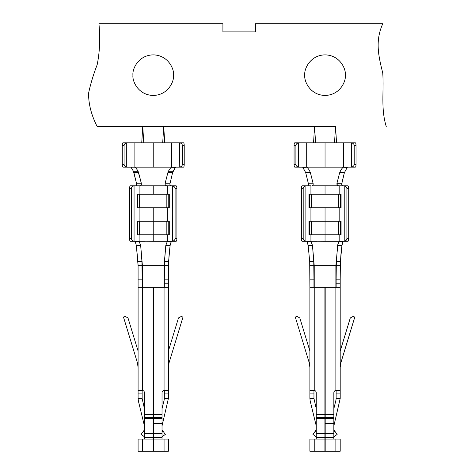 <?xml version="1.0" encoding="UTF-8"?>
<svg xmlns="http://www.w3.org/2000/svg" width="475" height="475" viewBox="0 0 475 475"><rect width="100%" height="100%" fill="white"/><g stroke="black" fill="none" stroke-linecap="round" stroke-linejoin="round"><path stroke-width="0.71" d="M171.582 167.182C170.721 167.687 169.67 169.029 168.435 171.208L173.072 171.208L175.465 167.408L171.582 167.182L175.524 167.152L172.579 172.662L169.866 184.187L170.216 185.529L170.757 185.82L170.216 185.529L169.866 184.187L172.579 172.662L167.877 172.662L168.435 171.208C169.67 169.029 170.721 167.687 171.582 167.182L171.588 142.803L153.235 142.803L153.235 167.152L171.588 167.152L134.882 167.152L153.235 167.152L153.235 142.803L134.882 142.803L134.882 167.152L134.882 142.803L183.552 142.803C183.95 142.975 184.175 143.877 184.217 145.504L184.217 164.445C184.175 166.078 183.95 166.98 183.552 167.152L171.588 167.152L179.752 167.099L179.615 142.803L171.588 142.803L171.588 167.152M134.894 167.182C135.755 167.693 136.806 169.035 138.041 171.208L141.324 183.219L136.468 183.219C136.723 184.9 136.473 185.767 135.719 185.82C136.473 185.767 136.723 184.9 136.468 183.219L133.404 171.208L130.952 167.152L133.404 171.208L138.041 171.208C136.806 169.035 135.755 167.693 134.894 167.182L126.861 167.152L134.882 167.152M161.233 241.247L153.235 241.288L153.235 207.735L153.235 221.267L166.838 221.267L153.235 221.267L153.235 234.792L166.838 234.792L166.838 221.267L166.838 234.792L168.762 234.792L168.762 221.267L166.838 221.267L168.762 221.267L168.762 234.792L169.284 234.792L169.284 221.267L169.284 234.792L153.235 234.792L153.235 241.288L167.36 241.288L167.36 234.792L167.36 241.288L161.239 241.288M153.372 418.451L153.372 423.48L162.028 423.48L162.028 418.451L153.372 418.451L153.372 414.705L162.028 414.705L162.028 392.671C162.141 391.406 162.818 390.646 164.059 390.391C162.818 390.646 162.141 391.406 162.028 392.671L162.028 439.06L162.028 437.742L153.372 437.742L153.372 418.451L162.028 418.451L162.028 417.388L153.372 417.388L153.372 418.451M164.332 279.169L164.332 283.225L168.388 283.225L168.388 279.169L168.388 307.848L168.388 287.286L153.372 287.286L153.372 414.705L153.372 287.286L164.059 287.286L164.059 265.638L165.817 245.349L167.36 241.288L171.16 242.096L171.255 241.288L170.145 245.349L169.195 253.442L168.388 265.638L168.388 279.169L164.332 279.169L164.332 265.638L168.388 265.638L142.417 265.638L164.059 265.638L164.059 390.391L164.059 287.286L168.388 287.286L168.388 283.225L164.332 283.225L164.332 279.169L168.388 279.169L168.583 261.582L170.145 245.349L165.817 245.349L164.522 261.582L168.583 261.582L164.522 261.582L164.332 279.169M333.046 241.247L325.048 241.288L325.048 207.735L325.048 221.267L341.092 221.267L325.048 221.267L325.048 234.792L338.651 234.792L338.651 221.267L338.651 234.792L341.092 234.792L341.092 221.267L341.092 234.792L340.575 234.792L340.575 221.267L340.575 234.792L325.048 234.792L325.048 241.288L339.168 241.288L339.168 234.792L339.168 241.288L333.052 241.288M343.401 167.152L351.559 167.099L351.429 142.803L343.401 142.803L343.401 167.152L325.048 167.152L325.048 142.803L325.048 167.152L343.401 167.152L343.401 142.803L306.696 142.803L306.696 167.152L325.048 167.152L306.696 167.152L306.696 142.803L315.578 142.803L314.563 126.564L313.548 142.803L314.563 126.564L315.578 142.803L355.359 142.803C355.763 142.975 355.989 143.877 356.03 145.504L356.03 164.445C355.989 166.078 355.763 166.98 355.359 167.152L343.401 167.152L347.332 167.152L344.387 172.662L341.679 184.187L342.024 185.529L342.57 185.82L341.762 184.983L341.822 183.219L336.959 183.219L339.69 172.662C340.907 169.759 342.142 167.93 343.395 167.182C342.142 167.93 340.907 169.759 339.69 172.662L336.929 183.344L341.822 183.219L344.387 172.662L339.69 172.662L344.387 172.662L347.278 167.408L343.395 167.182M338.129 185.82L325.048 185.82L325.048 194.21L325.048 185.82L338.129 185.82L336.989 184.977L336.929 183.344L337.422 185.565L339.168 185.82L338.129 185.82M339.168 194.21L339.168 185.82L339.168 194.21M325.185 418.451L325.185 423.48L333.842 423.48L333.842 418.451L325.185 418.451L325.185 287.286L325.185 414.705L333.842 414.705L333.842 439.06L333.842 437.742L325.185 437.742L325.185 418.451L333.842 418.451L333.842 417.388L325.185 417.388L325.185 418.451M336.14 279.169L336.14 283.225L340.201 283.225L340.201 279.169L340.201 307.848L340.201 287.286L335.872 287.286L335.872 265.638L337.873 244.055L339.168 241.288L342.974 242.096L341.958 245.349L340.397 261.582L340.201 279.169L336.14 279.169L336.14 265.638L340.201 265.638L314.224 265.638L335.872 265.638L335.872 287.286L325.185 287.286L335.872 287.286L335.872 390.391C334.626 390.646 333.955 391.406 333.842 392.671L333.842 414.705L333.842 392.671C333.955 391.406 334.626 390.646 335.872 390.391C334.626 390.646 333.955 391.406 333.842 392.671C333.955 391.406 334.626 390.646 335.872 390.391L335.872 287.286L340.201 287.286L340.201 283.225L336.14 283.225L336.14 279.169L340.201 279.169L340.201 265.638L341.008 253.442L341.958 245.349L343.069 241.288L342.974 242.096L339.138 241.543L337.63 245.349L341.958 245.349L337.63 245.349L336.336 261.582L340.397 261.582L336.336 261.582L336.14 279.169M339.168 221.267L339.168 207.735L339.168 221.267M167.36 221.267L167.36 207.735L167.36 221.267M166.315 185.82L153.235 185.82L153.235 194.21L153.235 185.82L166.315 185.82L165.181 184.977L165.116 183.344L167.877 172.662L165.152 183.219L170.008 183.219L165.152 183.219L165.021 184.247L165.615 185.565L167.36 185.82L166.315 185.82M167.36 194.21L167.36 185.82L167.36 194.21M168.388 367.371L169.094 362.639L168.388 367.371L168.388 398.489L168.388 393.08L164.332 393.08L164.332 390.373L168.388 390.373L168.388 307.848L168.388 367.371L169.094 362.639L183 317.045L181.189 316.492L183 317.045L169.094 362.639L168.388 367.371L168.566 364.978M138.088 398.489L138.088 367.371L138.088 390.373L142.144 390.373L142.144 398.489L142.144 393.08L138.088 393.08L138.088 398.489L142.144 398.489L144.442 408.767L142.144 398.489L138.088 398.489L138.391 401.043L138.088 398.489M137.382 362.639L123.476 317.045L137.382 362.639L138.088 367.371L138.088 265.638L136.331 245.349L135.316 242.096L139.116 241.288L140.659 245.349L142.417 265.638L142.417 390.391C143.658 390.646 144.335 391.406 144.442 392.671L144.442 414.705L144.442 392.671C144.335 391.406 143.658 390.646 142.417 390.391C143.658 390.646 144.335 391.406 144.442 392.671C144.335 391.406 143.658 390.646 142.417 390.391L142.417 265.638L142.144 287.286L142.144 279.169L138.088 279.169L138.088 367.371L137.382 362.639L138.088 367.371L137.91 364.978M135.221 241.288L135.316 242.096L135.221 241.288M153.235 241.288L145.243 241.247L153.235 241.288M145.237 241.288L139.116 241.288L139.116 234.792L139.116 241.288L145.243 241.247M141.324 183.219L141.342 184.864L140.161 185.82L153.235 185.82L139.116 185.82L139.116 194.21L139.116 185.82L134.063 185.873L134.063 241.235L139.116 241.288L130.316 241.288C129.865 241.116 129.61 240.213 129.562 238.581L129.562 188.527C129.61 186.895 129.865 185.992 130.316 185.82L140.161 185.82L141.342 184.864L141.324 183.219L138.599 172.662L133.897 172.662L136.468 183.219L141.324 183.219M176.16 185.82C176.611 185.992 176.866 186.895 176.914 188.527L176.914 238.581C176.866 240.213 176.611 241.116 176.16 241.288L172.259 241.288L172.413 185.873L167.36 185.82L176.16 185.82L172.259 185.82L172.413 241.235C174.07 240.855 174.966 239.97 175.091 238.581L176.914 238.581L176.914 188.527L175.091 188.527L175.091 238.581L175.091 188.527C174.966 187.138 174.07 186.253 172.413 185.873C174.07 186.253 174.966 187.138 175.091 188.527L176.914 188.527C176.866 186.895 176.611 185.992 176.16 185.82M139.116 207.735L139.116 221.267L139.116 207.735M137.192 207.735L137.192 194.21L137.192 207.735L137.714 207.735L137.714 194.21L137.192 194.21L137.714 194.21L137.714 207.735L169.284 207.735L169.284 194.21L169.284 207.735L168.762 207.735L168.762 194.21L168.762 207.735L166.838 207.735L166.838 194.21L166.838 207.735L139.638 207.735L139.638 194.21L139.638 207.735L137.192 207.735M137.192 234.792L137.192 221.267L137.192 234.792L137.714 234.792L137.714 221.267L137.192 221.267L137.714 221.267L137.714 234.792L139.638 234.792L139.638 221.267L137.714 221.267L139.638 221.267L139.638 234.792L153.235 234.792L137.192 234.792M167.36 241.288L172.259 241.288L167.36 241.288M324.912 287.286L324.912 451.25L314.224 451.25L314.224 439.06L309.896 439.072L309.896 451.25L309.896 439.072L314.224 439.06L314.224 451.25L309.896 451.25L324.912 451.25L324.912 439.06L314.224 439.06L325.185 439.06L325.185 437.742L325.185 439.06L324.912 437.742L316.255 437.742L316.255 392.671L316.255 414.705L324.912 414.705L324.912 287.286L314.224 287.286L314.224 390.391C315.471 390.646 316.148 391.406 316.255 392.671C316.148 391.406 315.471 390.646 314.224 390.391C315.471 390.646 316.148 391.406 316.255 392.671C316.148 391.406 315.471 390.646 314.224 390.391L314.224 265.638L314.224 287.286L309.896 287.286L309.7 261.582L308.144 245.349L307.028 241.288L307.123 242.096L310.929 241.288L312.467 245.349L314.224 265.638L313.957 287.286L313.957 279.169L309.896 279.169L309.896 307.848L309.896 287.286L324.912 287.286M316.255 439.06L316.255 437.742L316.255 439.06M309.896 398.489L309.896 367.371L309.896 390.373L313.957 390.373L313.957 398.489L313.957 393.08L309.896 393.08L309.896 398.489L313.957 398.489L316.255 408.767L313.957 398.489L309.896 398.489L310.205 401.043L309.896 398.489M309.189 362.639L295.284 317.045L309.189 362.639L309.896 367.371L309.896 307.848L309.896 367.371L309.189 362.639L309.896 367.371L309.718 364.978M340.201 367.371L340.907 362.639L340.201 367.371L340.201 398.489L340.201 393.08L336.14 393.08L336.14 390.373L340.201 390.373L340.201 307.848L340.201 367.371L340.907 362.639L354.813 317.045L353.002 316.492L354.813 317.045L340.907 362.639L340.201 367.371L340.379 364.978M325.048 241.288L317.051 241.247L325.048 241.288M317.051 241.288L310.929 241.288L310.929 234.792L310.929 241.288L317.051 241.247M306.702 167.182L302.824 167.408L305.71 172.662L308.281 183.219C308.536 184.9 308.281 185.767 307.533 185.82C308.281 185.767 308.536 184.9 308.281 183.219L305.71 172.662L302.765 167.152L306.702 167.182C307.954 167.93 309.189 169.759 310.407 172.662L313.268 184.11L312.847 185.404L311.974 185.82L325.048 185.82L311.974 185.82L312.847 185.404L313.268 184.11L310.407 172.662C309.189 169.759 307.954 167.93 306.702 167.182L298.668 167.152L306.696 167.152M310.929 207.735L310.929 221.267L310.929 207.735M339.168 241.288L344.221 241.235L344.221 185.873L339.168 185.82L347.967 185.82C348.424 185.992 348.674 186.895 348.721 188.527L348.721 238.581C348.674 240.213 348.424 241.116 347.967 241.288L339.168 241.288M341.092 194.21L341.092 207.735L341.092 194.21L340.575 194.21L340.575 207.735L341.092 207.735L340.575 207.735L340.575 194.21L338.651 194.21L338.651 207.735L340.575 207.735L338.651 207.735L338.651 194.21L311.446 194.21L311.446 207.735L338.651 207.735L311.446 207.735L311.446 194.21L309.522 194.21L309.522 207.735L311.446 207.735L309.522 207.735L309.522 194.21L309.005 194.21L309.005 207.735L309.005 194.21L341.092 194.21M310.929 194.21L310.929 185.82L305.876 185.873L305.876 241.235L310.929 241.288L302.13 241.288C301.673 241.116 301.423 240.213 301.376 238.581L301.376 188.527C301.423 186.895 301.673 185.992 302.13 185.82L310.929 185.82L310.929 194.21M309.005 234.792L309.005 221.267L309.005 234.792L309.522 234.792L309.522 221.267L309.005 221.267L309.522 221.267L309.522 234.792L311.446 234.792L311.446 221.267L309.522 221.267L311.446 221.267L311.446 234.792L325.048 234.792L309.005 234.792M309.896 265.638L313.957 265.638L309.896 265.638L309.896 279.169L313.957 279.169L313.761 261.582L309.7 261.582L309.896 265.638M325.185 451.25L325.185 439.06L325.185 451.25L335.872 451.25L335.932 439.066L325.185 439.06L335.872 439.06L335.872 451.25L340.201 451.25L340.201 439.072L335.872 439.06L340.201 439.072L340.201 451.25L325.185 451.25M316.255 436.774L312.954 434.411L316.255 429.804L315.139 431.365L316.255 431.365L315.139 431.365L312.954 434.411L316.255 436.774M316.255 425.956L310.205 401.043L315.928 424.597L316.255 424.597L315.928 424.597L316.255 425.956L324.912 425.956L325.185 414.705L316.255 414.705L316.255 417.388L324.912 417.388L316.255 417.388L316.255 418.451L324.912 418.451L316.255 418.451L316.255 433.687L324.912 433.687L324.912 425.956L316.255 425.956M336.14 398.489L336.14 393.08L336.14 398.489L340.201 398.489L333.842 425.956L340.201 398.489L336.14 398.489L335.95 400.087L336.14 398.489M336.14 287.286L336.14 283.225L336.14 287.286M337.143 434.411L333.842 436.774L337.143 434.411L334.958 431.365L337.143 434.411M333.842 408.767L335.95 400.087L333.842 408.767M333.842 429.804L334.958 431.365L333.842 429.804M340.201 390.373L336.14 390.373L336.14 393.08L340.201 393.08L340.201 390.373M335.872 390.391C334.626 390.646 333.955 391.406 333.842 392.671M333.842 424.597L334.174 424.597L333.842 424.597M333.842 431.365L334.958 431.365L333.842 431.365M353.002 316.492L350.301 317.935L340.201 351.043L350.301 317.935L353.002 316.492M333.842 437.742L333.842 433.687L325.185 433.687L325.185 437.742L333.842 437.742M333.842 433.687L333.842 425.956L325.185 425.956L325.185 433.687L333.842 433.687M333.842 423.48L325.185 423.48L325.185 425.956L333.842 425.956L333.842 423.48M333.842 417.388L333.842 414.705L325.185 414.705L325.185 417.388L333.842 417.388M348.721 238.581L348.721 188.527L346.904 188.527L346.904 238.581L348.721 238.581L346.904 238.581L346.904 188.527C346.78 187.138 345.883 186.253 344.221 185.873L344.221 241.235C345.883 240.855 346.78 239.97 346.904 238.581C346.78 239.97 345.883 240.855 344.221 241.235L347.967 241.288C348.424 241.116 348.674 240.213 348.721 238.581M294.738 142.803L306.696 142.803L298.538 142.856L298.668 167.152L294.738 167.152C294.334 166.98 294.114 166.078 294.067 164.445L294.067 145.504C294.114 143.877 294.334 142.975 294.738 142.803C294.334 142.975 294.114 143.877 294.067 145.504L294.067 164.445L295.907 164.445L295.907 145.504L294.067 145.504L295.907 145.504L295.907 164.445C296.032 165.834 296.905 166.719 298.538 167.099L298.538 142.856C296.905 143.236 296.032 144.115 295.907 145.504C296.032 144.115 296.905 143.236 298.538 142.856L294.738 142.803M356.03 164.445L356.03 145.504L354.196 145.504L354.196 164.445L356.03 164.445L354.196 164.445L354.196 145.504C354.071 144.115 353.192 143.236 351.559 142.856L351.559 167.099C353.192 166.719 354.071 165.834 354.196 164.445C354.071 165.834 353.192 166.719 351.559 167.099L355.359 167.152C355.763 166.98 355.989 166.078 356.03 164.445M351.559 142.856C353.192 143.236 354.071 144.115 354.196 145.504L356.03 145.504C355.989 143.877 355.763 142.975 355.359 142.803L351.559 142.856M348.721 188.527C348.674 186.895 348.424 185.992 347.967 185.82L344.221 185.873C345.883 186.253 346.78 187.138 346.904 188.527L348.721 188.527M314.224 390.391C315.471 390.646 316.148 391.406 316.255 392.671M313.957 390.373L309.896 390.373L309.896 393.08L313.957 393.08L313.957 390.373M309.896 351.043L299.802 317.935L297.101 316.492L295.284 317.045L297.101 316.492L299.802 317.935L309.896 351.043M316.255 433.687L316.255 437.742L324.912 437.742L324.912 433.687L316.255 433.687M303.192 238.581L303.192 188.527L301.376 188.527L301.376 238.581L303.192 238.581C303.323 239.97 304.214 240.855 305.876 241.235L305.876 185.873C304.214 186.253 303.323 187.138 303.192 188.527L303.192 238.581L301.376 238.581C301.423 240.213 301.673 241.116 302.13 241.288L305.876 241.235C304.214 240.855 303.323 239.97 303.192 238.581M298.538 167.099C296.905 166.719 296.032 165.834 295.907 164.445L294.067 164.445C294.114 166.078 294.334 166.98 294.738 167.152L298.538 167.099M305.876 185.873L302.13 185.82C301.673 185.992 301.423 186.895 301.376 188.527L303.192 188.527C303.323 187.138 304.214 186.253 305.876 185.873M336.549 142.803L335.534 126.564L334.519 142.803L335.534 126.564L336.549 142.803M335.534 126.564L163.721 126.564L335.534 126.564M255.378 23.75L382.767 23.75L255.378 23.75L255.378 31.867L255.378 23.75M222.912 31.867L255.378 31.867L222.912 31.867L222.912 23.75L98.937 23.75C100.35 38.422 99.756 52.108 97.161 64.802C93.456 74.284 90.594 83.754 88.582 93.207C88.481 103.978 91.343 115.093 97.161 126.564L163.721 126.564L97.161 126.564C91.343 115.093 88.481 103.978 88.582 93.207C90.594 83.754 93.456 74.284 97.161 64.802C99.756 52.108 100.35 38.422 98.937 23.75L222.912 23.75L222.912 31.867L255.378 31.867M345.343 75.157C346.156 69.225 340.07 55.142 325.048 54.868C310.027 55.142 303.941 69.225 304.754 75.157C303.941 81.094 310.027 95.172 325.048 95.451C340.07 95.172 346.156 81.094 345.343 75.157C346.156 81.094 340.07 95.172 325.048 95.451C310.027 95.172 303.941 81.094 304.754 75.157C303.941 69.225 310.027 55.142 325.048 54.868C340.07 55.142 346.156 69.225 345.343 75.157M386.258 126.564C380.659 108.276 384.037 91.794 382.767 73.108C378.456 55.872 375.001 40.969 382.767 23.75C375.001 40.969 378.456 55.872 382.767 73.108C384.037 91.794 380.659 108.276 386.258 126.564M173.529 75.157C174.349 81.094 168.257 95.172 153.235 95.451C138.219 95.172 132.127 81.094 132.947 75.157C132.127 69.225 138.219 55.142 153.235 54.868C168.257 55.142 174.349 69.225 173.529 75.157C174.349 69.225 168.257 55.142 153.235 54.868C138.219 55.142 132.127 69.225 132.947 75.157C132.127 81.094 138.219 95.172 153.235 95.451C168.257 95.172 174.349 81.094 173.529 75.157M325.048 221.267L311.446 221.267L325.048 221.267M309.005 207.735L309.522 207.735L309.005 207.735M305.71 172.662L310.407 172.662L305.71 172.662M308.281 183.219L313.138 183.219L308.281 183.219M308.144 245.349L312.467 245.349L310.959 241.543L307.123 242.096L308.144 245.349L309.7 261.582L313.761 261.582L312.467 245.349L308.144 245.349M164.332 398.489L164.332 393.08L164.332 398.489L168.388 398.489L162.028 425.956L168.388 398.489L164.332 398.489L164.142 400.087L164.332 398.489M164.332 287.286L164.332 283.225L164.332 287.286M153.104 287.286L153.104 451.25L153.104 439.06L138.088 439.072L138.088 451.25L138.088 439.072L142.417 439.06L142.417 451.25L142.328 439.066L153.372 439.06L153.372 437.754L144.442 437.742L144.442 414.705L153.372 414.705L153.104 287.286L138.088 287.286L153.104 287.286M144.442 439.06L144.442 437.742L144.442 439.06M162.028 408.767L164.142 400.087L162.028 408.767M165.33 434.411L162.028 436.774L165.33 434.411L163.151 431.365L165.33 434.411M162.028 429.804L163.151 431.365L162.028 429.804M164.059 390.391C162.818 390.646 162.141 391.406 162.028 392.671C162.141 391.406 162.818 390.646 164.059 390.391L164.059 390.391C162.818 390.646 162.141 391.406 162.028 392.671M164.059 439.06L164.059 451.25L168.388 451.25L168.388 439.072L153.372 439.06L153.372 437.742L153.372 451.25L153.372 439.06L168.388 439.072L168.388 451.25L153.372 451.25L164.059 451.25L164.059 439.06M138.088 265.638L142.144 265.638L138.088 265.638L138.088 279.169L142.144 279.169L141.954 261.582L137.893 261.582L138.088 265.638M144.442 436.774L141.146 434.411L144.442 429.804L141.146 434.411L144.442 436.774M144.442 425.956L138.391 401.043L144.442 425.956L153.104 425.956L153.104 414.705L144.442 414.705L144.442 417.388L153.104 417.388L144.442 417.388L144.442 418.451L153.104 418.451L144.442 418.451L144.442 433.687L153.104 433.687L153.104 425.956L144.442 425.956M142.417 390.391L142.417 390.391C143.658 390.646 144.335 391.406 144.442 392.671M138.088 451.25L153.104 451.25L138.088 451.25M142.144 390.373L138.088 390.373L138.088 393.08L142.144 393.08L142.144 390.373M144.442 431.365L143.325 431.365L144.442 431.365M144.442 424.597L144.115 424.597L144.442 424.597M138.088 351.043L127.989 317.935L125.287 316.492L123.476 317.045L125.287 316.492L127.989 317.935L138.088 351.043M144.442 433.687L144.442 437.742L153.104 437.742L153.104 433.687L144.442 433.687M131.379 238.581L131.379 188.527L129.562 188.527L129.562 238.581L131.379 238.581C131.51 239.97 132.4 240.855 134.063 241.235L134.063 185.873C132.4 186.253 131.51 187.138 131.379 188.527L131.379 238.581L129.562 238.581C129.61 240.213 129.865 241.116 130.316 241.288L134.063 241.235C132.4 240.855 131.51 239.97 131.379 238.581M122.924 142.803L134.882 142.803L126.724 142.856L126.861 167.152L122.924 167.152C122.52 166.98 122.301 166.078 122.259 164.445L122.259 145.504C122.301 143.877 122.52 142.975 122.924 142.803C122.52 142.975 122.301 143.877 122.259 145.504L122.259 164.445L124.094 164.445L124.094 145.504L122.259 145.504L124.094 145.504L124.094 164.445C124.218 165.834 125.097 166.719 126.724 167.099L126.724 142.856C125.097 143.236 124.218 144.115 124.094 145.504C124.218 144.115 125.097 143.236 126.724 142.856L122.924 142.803M126.724 167.099C125.097 166.719 124.218 165.834 124.094 164.445L122.259 164.445C122.301 166.078 122.52 166.98 122.924 167.152L126.724 167.099M134.063 185.873L130.316 185.82C129.865 185.992 129.61 186.895 129.562 188.527L131.379 188.527C131.51 187.138 132.4 186.253 134.063 185.873M168.388 390.373L164.332 390.373L164.332 393.08L168.388 393.08L168.388 390.373M162.028 424.597L162.361 424.597L162.028 424.597M162.028 431.365L163.151 431.365L162.028 431.365M181.189 316.492L178.487 317.935L168.388 351.043L178.487 317.935L181.189 316.492M162.028 437.742L162.028 433.687L153.372 433.687L153.372 437.742L162.028 437.742M162.028 433.687L162.028 425.956L153.372 425.956L153.372 433.687L162.028 433.687M162.028 423.48L153.372 423.48L153.372 425.956L162.028 425.956L162.028 423.48M162.028 417.388L162.028 414.705L153.372 414.705L153.372 417.388L162.028 417.388M184.217 164.445L184.217 145.504L182.382 145.504L182.382 164.445L184.217 164.445L182.382 164.445L182.382 145.504C182.257 144.115 181.379 143.236 179.752 142.856L179.752 167.099C181.379 166.719 182.257 165.834 182.382 164.445C182.257 165.834 181.379 166.719 179.752 167.099L183.552 167.152C183.95 166.98 184.175 166.078 184.217 164.445M179.752 142.856C181.379 143.236 182.257 144.115 182.382 145.504L184.217 145.504C184.175 143.877 183.95 142.975 183.552 142.803L179.752 142.856M172.413 241.235L176.16 241.288C176.611 241.116 176.866 240.213 176.914 238.581L175.091 238.581C174.966 239.97 174.07 240.855 172.413 241.235M162.705 142.803L163.721 126.564L162.705 142.803M142.755 126.564L143.765 142.803L142.755 126.564L141.74 142.803L142.755 126.564M164.736 142.803L163.721 126.564L164.736 142.803M153.235 221.267L139.638 221.267L153.235 221.267M169.284 221.267L168.762 221.267L169.284 221.267M169.284 194.21L137.714 194.21L169.284 194.21M138.041 171.208L133.404 171.208L133.897 172.662L138.599 172.662L138.041 171.208M173.072 171.208L168.435 171.208L167.877 172.662L172.579 172.662L173.072 171.208M140.659 245.349L136.331 245.349L137.893 261.582L141.954 261.582L140.659 245.349L139.151 241.543L135.316 242.096L136.331 245.349L140.659 245.349M165.817 245.349L170.145 245.349L171.16 242.096L167.325 241.543L165.817 245.349"/></g></svg>
